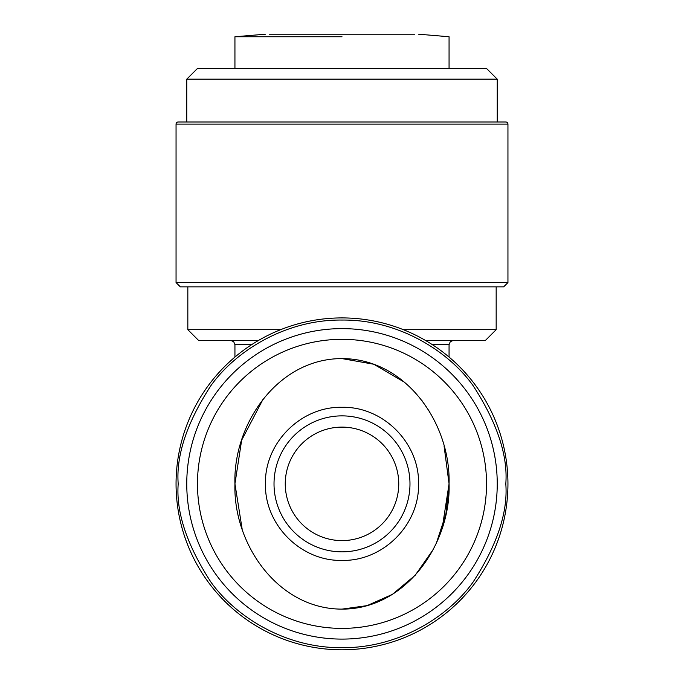 <?xml version="1.0" encoding="UTF-8"?>
<svg xmlns="http://www.w3.org/2000/svg" width="684" height="684" viewBox="0 0 684 684"><rect width="100%" height="100%" fill="white"/><g stroke="black" fill="none" stroke-linecap="round" stroke-linejoin="round"><path stroke-width="1.03" d="M436.486 542.763L445.917 513.975L449.063 483.844M342 407.305C300.926 406.305 264.452 442.984 265.452 483.853C264.46 524.739 300.926 561.402 342 560.401C383.066 561.402 419.557 524.722 418.548 483.853C419.548 442.967 383.074 406.313 342 407.305M274.019 483.853A67.981 67.981 0 0 1 342 415.872A67.981 67.981 0 0 1 409.981 483.853A67.981 67.981 0 0 1 342 551.843A67.981 67.981 0 0 1 274.019 483.853M269.197 34.2L414.82 34.2M342 317.915A165.947 165.947 0 0 1 507.947 483.853A165.947 165.947 0 0 1 342 649.8A165.947 165.947 0 0 1 176.053 483.853A165.947 165.947 0 0 1 342 317.915M342 609.119C406.176 609.29 451.064 543.532 449.063 483.708C450.79 423.841 406.407 358.681 342 358.596C277.772 358.476 232.945 424.14 234.937 484.075C233.133 543.806 277.798 609.179 342 609.119L367.077 605.631L392.342 594.405L415.179 575.287L433.049 549.756M442.24 527.86L449.063 483.853L444.07 446.054M429.27 411.298L421.763 400.302M404.8 382.407L373.78 364.239L342 358.596M342 36.756L234.937 36.756L342 36.756M176.053 124.129A2.138 2.138 0 0 1 178.199 121.991L505.801 121.991A2.138 2.138 0 0 1 507.947 124.129L176.053 124.129L176.053 282.577L507.947 282.577L503.663 286.861L180.337 286.861L176.053 282.577M342 540.599A56.746 56.746 0 0 1 285.254 483.853A56.746 56.746 0 0 1 342 427.115A56.746 56.746 0 0 1 398.746 483.853A56.746 56.746 0 0 1 342 540.599M496.165 286.861L496.165 329.688L485.46 340.393L425.405 340.393M496.165 329.688L403.398 329.688M342 328.619A155.242 155.242 0 0 1 497.242 483.853A155.242 155.242 0 0 1 342 639.095A155.242 155.242 0 0 1 186.758 483.853A155.242 155.242 0 0 1 342 328.619M342 628.391A144.529 144.529 0 0 0 486.529 483.853A144.529 144.529 0 0 0 342 339.324A144.529 144.529 0 0 0 197.471 483.853A144.529 144.529 0 0 0 342 628.391M186.758 79.164L197.471 68.46L486.529 68.46L497.242 79.164L186.758 79.164L186.758 121.991M258.595 340.393L198.54 340.393L187.835 329.688L280.602 329.688M263.058 399.234L241.657 440.197L234.937 483.853L242.145 529.04M178.199 483.853C176.01 455.382 186.929 422.627 210.954 385.571C236.091 350.396 286.391 319.402 342 320.052C397.609 319.402 447.909 350.396 473.046 385.571C497.071 422.627 507.99 455.382 505.801 483.853C507.99 512.325 497.071 545.088 473.046 582.135C447.909 617.319 397.609 648.312 342 647.663C286.391 648.312 236.091 617.319 210.954 582.135C186.929 545.088 176.01 512.325 178.199 483.853M449.063 357.065L449.063 344.676L432.373 344.676M251.626 344.676L234.937 344.676L233.706 341.675L230.653 340.393M234.937 68.46L234.937 36.756L265.452 34.2M449.063 68.46L449.063 36.756L418.548 34.2M507.947 124.129L507.947 282.577M497.242 79.164L497.242 121.991M234.937 344.676L234.937 357.065M449.063 344.676L450.294 341.675L453.347 340.393M187.835 286.861L187.835 329.688"/></g></svg>
